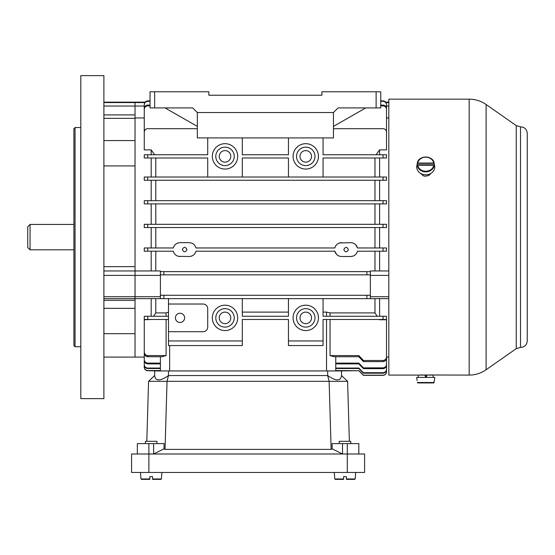 <?xml version="1.0" encoding="UTF-8"?>
<svg xmlns="http://www.w3.org/2000/svg" width="555" height="555" viewBox="0 0 555 555"><rect width="100%" height="100%" fill="white"/><g stroke="black" fill="none" stroke-linecap="round" stroke-linejoin="round"><path stroke-width="0.83" d="M242.313 298.493L242.313 316.26L288.461 316.26L288.461 298.493M323.065 298.493L323.065 316.26L386.516 316.26L386.516 319.493L323.065 319.493L323.065 340.943L288.461 340.943L288.461 319.493L242.313 319.493L242.313 340.943L168.484 340.943L168.484 345.564L242.313 345.564L242.313 340.943M323.065 340.943L323.065 345.564L288.461 345.564L288.461 340.943M155.795 157.988L155.795 177.024M151.182 319.493L144.258 319.77L144.258 351.884C144.418 354.069 145.57 355.304 147.72 355.575L147.72 356.726C145.577 356.463 144.425 355.242 144.258 353.056L144.258 351.884M151.182 316.26L151.182 298.646M160.409 356.726L160.409 370.941L147.72 370.719C145.625 370.518 144.466 369.359 144.258 367.257L144.258 357.094L135.031 357.094L135.031 117.951L144.258 117.951M166.105 316.26L166.105 312.916L168.484 312.181M288.461 312.097L242.313 312.097M326.527 316.26L326.527 312.097L323.065 312.097M379.592 154.762L379.592 149.892L386.516 149.892L386.516 132.145A3.462 3.462 0 0 0 383.054 128.691L333.451 128.691M379.592 177.024L379.592 157.988M386.516 180.25L383.054 180.25L383.054 177.024L386.516 177.024L386.516 180.25L144.258 180.25L147.72 180.25L147.72 177.024L144.258 177.024L144.258 180.25M379.592 200.674L379.592 180.25M386.516 203.9L383.054 203.9L383.054 200.674L386.516 200.674L386.516 203.9L144.258 203.9L147.72 203.9L147.72 200.674L144.258 200.674L144.258 203.9L144.258 200.674M379.592 224.317L379.592 203.9M386.516 227.55L383.054 227.55L383.054 224.317L386.516 224.317L386.516 227.55L155.795 227.55L155.795 247.967M379.592 247.967L379.592 227.55M386.516 251.2L386.516 247.967L386.516 251.2L383.054 251.2L383.054 247.967L386.516 247.967L357.482 247.967L355.63 244.672M379.592 270.958L379.592 251.2M386.516 117.951L388.819 117.951M151.182 154.762L151.182 149.892L144.258 149.892L144.258 132.145A3.462 3.462 0 0 1 147.72 128.691L197.323 128.691M151.182 270.958L151.182 251.2M144.258 247.967L147.72 247.967L147.72 251.2L144.258 251.2L144.258 247.967L173.292 247.967C174.312 244.658 176.552 242.889 180.021 242.66L189.248 242.66C192.717 242.882 194.958 244.651 195.984 247.967L195.318 246.253M151.182 247.967L151.182 227.55L144.258 227.55L144.258 224.317L147.72 224.317L147.72 227.55L144.258 227.55M151.182 224.317L151.182 203.9M151.182 200.674L151.182 180.25M151.182 177.024L151.182 157.988M151.182 149.892L154.672 154.762M376.103 154.762L379.592 149.892M379.592 319.77L386.516 319.77L386.516 357.947C386.356 360.126 385.198 361.347 383.054 361.61L363.442 361.61L358.828 356.726L334.082 356.726L330.058 355.575L334.082 356.726M379.592 316.26L379.592 298.646M153.569 316.26L155.795 312.916L155.795 298.646M377.206 316.26L374.979 312.916L374.979 298.646M326.527 312.097L330.058 312.916L330.058 316.26M383.054 154.762L386.516 154.762L386.516 157.988L383.054 157.988L383.054 154.762L323.065 154.762L323.065 137.917M242.313 137.917L242.313 154.762L288.461 154.762L288.461 137.917M288.461 177.024L288.461 157.988L242.313 157.988L242.313 177.024M207.709 177.024L207.709 157.988L144.258 157.988L144.258 154.762L207.709 154.762L207.709 137.917M168.484 298.493L168.484 340.943M166.105 312.916L155.795 312.916M374.979 312.916L330.058 312.916M383.054 177.024L147.72 177.024M374.979 177.024L374.979 157.988M147.72 355.575L166.105 355.575L162.081 356.726L166.105 355.575L166.105 319.493M388.819 298.646L135.031 298.646L135.031 270.958L160.409 270.958L160.409 271.617L163.871 271.617L160.409 271.617L160.409 295.267L163.871 295.267L160.409 295.267L160.409 298.493M386.516 133.491L386.516 109.425C386.335 107.288 385.177 106.102 383.054 105.866L380.744 105.866M150.03 105.866L147.72 105.866C145.597 106.095 144.446 107.281 144.258 109.425L144.258 108.662C144.446 106.525 145.597 105.339 147.72 105.11L147.72 105.866M144.258 133.491L144.258 109.425M388.819 275.398L370.365 275.398L370.365 274.85L366.904 274.85L366.904 271.617L370.365 271.617L163.871 271.617L163.871 274.85L160.409 274.85M374.979 270.958L374.979 251.2M383.054 251.2L357.482 251.2C356.463 254.509 354.215 256.278 350.753 256.507L353.029 256.119M353.764 255.813L355.054 255.009M355.672 254.447L356.601 253.288M178.53 256.341L189.248 256.507C192.724 256.278 194.965 254.509 195.984 251.2L334.79 251.2L336.649 254.495M338.564 255.841L338.959 256.008M190.76 256.341L191.877 255.987M192.883 255.473L193.841 254.766M194.618 253.947L195.291 252.962M180.021 256.507C176.559 256.278 174.312 254.509 173.292 251.2L173.965 252.927M174.617 253.906L175.422 254.752M176.372 255.466L177.392 255.987M155.795 251.2L155.795 270.958M178.502 242.833L177.392 243.18M176.351 243.714L175.422 244.415M174.617 245.254L173.965 246.233M194.659 245.261L193.861 244.422M192.925 243.721L191.891 243.187M190.781 242.833L189.248 242.66M357.482 247.967C356.463 244.658 354.222 242.889 350.753 242.66L339.528 242.958M337.967 243.645L337.204 244.172M336.274 245.074L335.664 245.907M354.888 244.033L353.736 243.34M374.979 247.967L374.979 227.55M370.365 275.398L370.365 295.267L163.871 295.267L163.871 298.493M155.795 180.25L155.795 200.674M374.979 200.674L374.979 180.25M155.795 203.9L155.795 224.317M374.979 224.317L374.979 203.9M155.795 227.55L151.182 227.55M370.365 274.85L370.365 270.958L388.819 270.958M144.258 122.932L144.258 104.375C144.46 102.266 145.611 101.1 147.72 100.885L145.049 102.155L135.031 102.155L135.031 102.578L135.031 102.155L103.889 102.155M144.258 106.026L135.031 106.026L135.031 102.578L135.031 117.951M335.754 356.726L335.754 370.941L358.828 370.719L335.754 370.567M330.058 319.493L330.058 355.575L358.828 355.575L363.442 360.479L363.442 361.61M388.819 102.155L385.725 102.155L383.783 100.961L380.744 100.885M383.054 105.866L383.054 105.11C385.17 105.339 386.329 106.518 386.516 108.662L386.516 109.425M383.054 105.11L380.744 105.11M150.03 105.11L147.72 105.11M383.054 101.329L383.054 100.885C385.156 101.093 386.315 102.259 386.516 104.375L386.516 104.826C386.322 102.71 385.163 101.544 383.054 101.329L380.744 101.329M386.516 122.932L386.516 104.826M150.03 100.885L147.72 100.885L147.72 101.329C145.611 101.544 144.46 102.71 144.258 104.826M150.03 101.329L147.72 101.329M366.904 298.493L366.904 295.267L370.365 295.267L370.365 298.493M366.904 274.85L163.871 274.85M383.054 224.317L147.72 224.317M383.054 227.55L147.72 227.55M383.054 200.674L147.72 200.674M341.526 242.66C338.057 242.882 335.817 244.651 334.79 247.967L195.984 247.967M186.945 249.583C185.557 246.684 184.024 246.6 182.345 249.341C183.712 252.539 185.245 252.622 186.945 249.583M173.292 251.2L147.72 251.2M334.79 251.2C335.81 254.509 338.05 256.278 341.526 256.507L350.753 256.507M343.829 249.583C345.217 252.483 346.75 252.567 348.429 249.826C347.062 246.621 345.529 246.545 343.829 249.583M323.065 177.024L323.065 157.988L383.054 157.988M296.536 156.371A9.227 9.227 0 0 1 310.377 148.379A9.227 9.227 0 0 1 310.377 164.363A9.227 9.227 0 0 1 296.536 156.371M299.991 156.371A5.765 5.765 0 0 1 308.649 151.376A5.765 5.765 0 0 1 308.649 161.366A5.765 5.765 0 0 1 299.991 156.371M293.075 156.371A12.689 12.689 0 0 1 312.104 145.382A12.689 12.689 0 0 1 312.104 167.36A12.689 12.689 0 0 1 293.075 156.371M215.784 156.371A9.227 9.227 0 0 1 229.624 148.379A9.227 9.227 0 0 1 229.624 164.363A9.227 9.227 0 0 1 215.784 156.371M219.246 156.371A5.765 5.765 0 0 1 227.897 151.376A5.765 5.765 0 0 1 227.897 161.366A5.765 5.765 0 0 1 219.246 156.371M212.322 156.371A12.689 12.689 0 0 1 231.359 145.382A12.689 12.689 0 0 1 231.359 167.36A12.689 12.689 0 0 1 212.322 156.371M180.021 313.263A4.613 4.613 0 0 1 184.017 320.179A4.613 4.613 0 0 1 176.025 320.179A4.613 4.613 0 0 1 180.021 313.263M212.322 317.876A12.689 12.689 0 0 0 231.359 328.865A12.689 12.689 0 0 0 231.359 306.887A12.689 12.689 0 0 0 212.322 317.876M168.484 304.029L203.095 304.029A4.613 4.613 0 0 1 207.709 308.649L207.709 327.103A4.613 4.613 0 0 1 203.095 331.717L168.484 331.717M293.075 317.876A12.689 12.689 0 0 0 312.104 328.865A12.689 12.689 0 0 0 312.104 306.887A12.689 12.689 0 0 0 293.075 317.876M215.784 317.876A9.227 9.227 0 0 0 229.624 325.868A9.227 9.227 0 0 0 229.624 309.884A9.227 9.227 0 0 0 215.784 317.876M219.246 317.876A5.765 5.765 0 0 0 227.897 322.871A5.765 5.765 0 0 0 227.897 312.881A5.765 5.765 0 0 0 219.246 317.876M296.536 317.876A9.227 9.227 0 0 0 310.377 325.868A9.227 9.227 0 0 0 310.377 309.884A9.227 9.227 0 0 0 296.536 317.876M299.991 317.876A5.765 5.765 0 0 0 308.649 322.871A5.765 5.765 0 0 0 308.649 312.881A5.765 5.765 0 0 0 299.991 317.876M162.081 356.726L147.72 356.726M383.054 361.61L383.054 360.479L363.442 360.479M383.054 360.479C385.198 360.216 386.356 358.988 386.516 356.803M358.828 356.726L358.828 355.575M144.258 365.023L144.258 364.545C144.453 366.661 145.611 367.833 147.72 368.048L147.72 368.52C145.618 368.305 144.46 367.139 144.258 365.023M144.258 350.857L144.258 364.545M160.409 368.048L147.72 368.048M160.409 368.52L147.72 368.52M144.258 367.257L144.258 367.098C144.466 369.2 145.618 370.358 147.72 370.567L145.889 370.192L144.397 368.215M144.258 356.303L144.258 367.098M160.409 370.567L147.72 370.567M144.258 360.341L144.258 359.529C144.439 361.673 145.59 362.866 147.72 363.102L147.72 363.9C145.597 363.671 144.446 362.484 144.258 360.341M144.258 339.48L144.258 359.529M160.409 363.102L147.72 363.102M160.409 363.9L147.72 363.9M386.516 371.718L386.516 371.871C386.308 373.973 385.156 375.131 383.054 375.34L383.054 375.187C385.156 374.979 386.308 373.827 386.516 371.718L386.516 356.303M383.054 375.187L363.442 375.187L358.828 370.567M363.442 375.187L383.054 375.34L363.442 375.34L358.828 370.719M386.516 364.295L386.516 365.086C386.329 367.223 385.177 368.409 383.054 368.645L383.054 367.861C385.177 367.625 386.329 366.439 386.516 364.295L386.516 339.48M383.054 367.861L363.442 367.861L358.828 363.102L335.754 363.102M383.054 368.645L363.442 368.645L358.828 363.9L335.754 363.9M358.828 363.9L358.828 363.102M363.442 367.861L363.442 368.645M383.054 375.34C385.156 375.131 386.308 373.98 386.516 371.871L386.516 357.094L388.819 357.094M386.516 369.214L386.516 369.685C386.315 371.794 385.163 372.96 383.054 373.175L383.054 372.717C385.163 372.502 386.315 371.337 386.516 369.214L386.516 350.857M383.054 372.717L363.442 372.717L358.828 368.048L335.754 368.048M383.054 373.175L363.442 373.175L358.828 368.52L335.754 368.52M358.828 368.52L358.828 368.048M363.442 372.717L363.442 373.175M147.72 319.493L144.258 319.493L144.258 316.26L147.72 316.26L147.72 319.493L168.484 319.493M168.484 316.26L147.72 316.26M197.323 112.54L333.451 112.54L333.451 137.917L197.323 137.917L197.323 112.54L192.71 107.927L150.03 107.927L150.03 91.776L208.86 91.776L208.86 95.231L321.914 95.231L321.914 91.776L376.13 91.776L376.13 107.927L380.744 107.927L380.744 91.776L376.13 91.776M376.13 107.927L338.064 107.927L333.451 112.54M197.323 126.38L165.029 107.927M333.451 126.38L365.752 107.927M208.86 95.231L321.914 95.231M30.06 249.812L30.06 224.435L27.75 226.745L27.75 247.509L30.06 249.812L73.891 249.812M520.514 126.845C524.579 127.102 526.827 129.253 527.25 133.304L527.25 340.943C526.827 345.002 524.579 347.152 520.514 347.402L520.514 126.845L516.254 125.603L486.111 104.5C481.012 100.982 475.364 99.199 469.176 99.158L388.819 99.158L388.819 375.09L418.297 375.09L418.297 377.4M430.93 173.375L428.793 175.498L425.068 176.254L423.208 175.762L420.544 173.375M420.392 374.979L469.176 375.09L469.176 99.158M431.082 374.979L430.666 374.944M421.418 375.09L420.801 374.944M342.511 443.618L342.511 453.997L332.195 448.835L332.07 443.618L358.828 443.618L358.828 453.997M137.342 453.997L137.342 443.618L164.1 443.618L163.975 448.835L153.652 453.997L153.652 443.618M347.596 381.32L329.129 381.32L327.679 375.555C336.073 381.347 340.687 381.347 341.526 375.555L347.596 381.32L349.359 441.308M332.195 448.835L331.134 449.383L329.129 381.32L167.034 381.32L165.036 449.383L163.975 448.835M341.526 375.555L341.526 370.941L154.644 370.941L154.644 375.555C155.483 381.347 160.097 381.347 168.484 375.555L167.034 381.32L148.573 381.32L154.644 375.555M146.804 441.308L148.573 381.32M327.679 370.941L327.679 375.555L168.484 375.555L168.484 370.941M331.134 449.383L165.036 449.383M347.291 472.458L364.593 472.458L364.593 453.997L131.57 453.997L131.57 472.458L347.291 472.458L347.291 443.618M152.569 479.374L152.569 478.958L152.569 479.374L160.908 479.374L152.569 479.374L152.569 476.606L152.569 479.374M149.801 478.958L149.801 476.606L149.801 479.374L149.801 476.606L149.801 479.374L141.463 479.374L140.998 478.958L149.801 478.958L149.801 479.374M346.369 479.374L346.369 476.606L346.369 479.374L354.707 479.374L355.165 478.958L355.734 472.458L355.165 478.958L354.707 479.374M343.6 478.958L343.6 476.606L343.6 479.374L343.6 476.606L343.6 479.374L335.262 479.374L334.804 478.958L343.6 478.958L343.6 479.374M152.569 478.958L152.569 476.606L152.569 478.958L161.366 478.958L160.908 479.374L161.366 478.958L161.935 472.458M152.569 476.606L149.801 476.606M156.954 443.618L156.954 441.308L145.417 441.308L145.417 443.618M346.369 478.958L346.369 476.606L346.369 478.958L355.165 478.958M346.369 476.606L343.6 476.606M350.753 443.618L350.753 441.308L339.216 441.308L339.216 443.618M425.088 375.09L425.498 377.4L425.088 375.09L418.297 375.09M433.177 377.4L433.177 375.09L426.379 375.09L426.788 377.4L426.379 375.09M417.742 382.936L433.733 382.936L434.364 380.633L433.733 382.936L417.742 382.936L417.277 382.513L417.742 382.936M434.364 380.633L434.759 377.4L416.715 377.4L417.11 380.633M425.213 375.784L426.504 375.784M417.742 165.418L433.733 165.418L434.364 166.569A8.741 7.569 0 0 0 434.371 164.225A8.741 7.569 0 0 0 434.364 164.176L433.733 163.017L417.742 163.017L417.11 164.176A8.741 7.569 0 0 0 417.096 164.225A8.741 7.569 0 0 0 417.11 166.569L417.742 165.418A8.117 7.028 0 0 0 425.734 171.245A8.117 7.028 0 0 0 433.733 165.418M417.096 164.225L416.819 165.806A9.019 7.812 0 0 0 424.325 174.7A9.019 7.812 0 0 0 434.634 168.248A9.019 7.812 0 0 0 434.655 165.806L434.371 164.225M434.364 164.176L417.11 164.176M80.815 398.629L80.815 75.626L103.889 75.626L103.889 398.629L80.815 398.629M103.889 357.094L135.031 357.094L135.031 333.68L103.889 333.68M103.889 106.026L135.031 106.026L135.031 118.34L103.889 118.34M103.889 140.575L135.031 140.575L135.031 118.34M103.889 270.958L135.031 270.958L135.031 165.917L103.889 165.917M103.889 308.337L135.031 308.337L135.031 298.646L103.889 298.646M80.815 346.715L75.05 346.715L75.05 127.532L80.815 127.532M75.05 346.715L73.891 345.564L73.891 128.691L75.05 127.532M169.643 345.564L169.643 370.941M326.527 370.941L326.527 319.493M160.409 275.398L103.889 275.398M370.365 296.71L388.819 296.71M388.819 106.026L386.516 106.026M386.016 102.578L388.819 102.578M103.889 296.71L160.409 296.71M103.889 102.578L144.758 102.578M147.72 154.762L147.72 157.988M383.054 319.493L383.054 316.26M154.644 91.776L154.644 107.927M516.254 125.603L516.254 348.644L486.111 369.755C481.012 373.265 475.364 375.048 469.176 375.09M486.111 104.5L486.111 369.755M148.879 443.618L148.879 472.458M417.277 382.513L434.197 382.513M425.414 376.935L426.705 376.935M434.197 165.626A8.575 7.423 180 0 1 425.734 171.856A8.575 7.423 180 0 1 417.277 165.626M433.733 163.017A8.117 7.028 0 0 0 425.734 157.19A8.117 7.028 0 0 0 417.742 163.017M417.277 163.232A8.575 7.423 180 0 1 425.734 157.003A8.575 7.423 180 0 1 434.197 163.232C433.212 155.088 418.262 155.088 417.277 163.225M135.031 300.283L103.889 300.283M135.031 266.65L103.889 266.65M135.031 114.913L103.889 114.913M30.06 224.435L73.891 224.435M520.514 347.402L516.254 348.644M141.463 479.374L140.998 478.958L140.429 472.458M335.262 479.374L334.804 478.958L334.235 472.458"/></g></svg>
